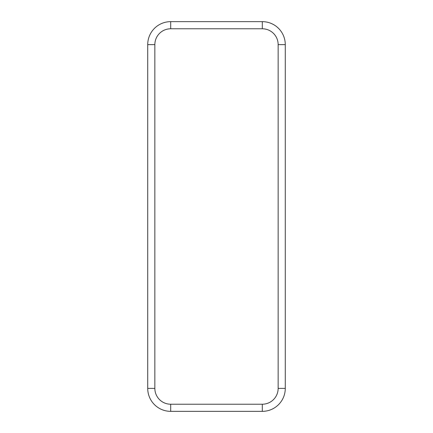 <?xml version="1.0" encoding="UTF-8"?>
<svg xmlns="http://www.w3.org/2000/svg" width="433" height="433" viewBox="0 0 433 433"><rect width="100%" height="100%" fill="white"/><g stroke="black" fill="none" stroke-linecap="round" stroke-linejoin="round"><path stroke-width="0.32" stroke-dasharray="2.17 1.62" d="M154.852 44.621L147.723 44.621M170.694 28.778L170.694 21.65M154.852 388.379L147.723 388.379M170.694 404.222L170.694 411.35M262.306 404.222L262.306 411.35M278.148 388.379L285.277 388.379M278.148 44.621L285.277 44.621M262.306 28.778L262.306 21.65"/><path stroke-width="0.65" d="M170.694 28.778A15.842 15.842 0 0 0 154.852 44.621L154.852 388.379A15.842 15.842 0 0 0 170.694 404.222L262.306 404.222A15.842 15.842 0 0 0 278.148 388.379L278.148 44.621A15.842 15.842 0 0 0 262.306 28.778L170.694 28.778L170.694 21.65A22.971 22.971 0 0 0 147.723 44.621L154.852 44.621M170.694 21.65L262.306 21.65A22.971 22.971 0 0 1 285.277 44.621L285.277 388.379A22.971 22.971 0 0 1 262.306 411.35L170.694 411.35A22.971 22.971 0 0 1 147.723 388.379L147.723 44.621M147.723 388.379L154.852 388.379M170.694 411.35L170.694 404.222M262.306 411.35L262.306 404.222M285.277 388.379L278.148 388.379M285.277 44.621L278.148 44.621M262.306 21.65L262.306 28.778"/></g></svg>
